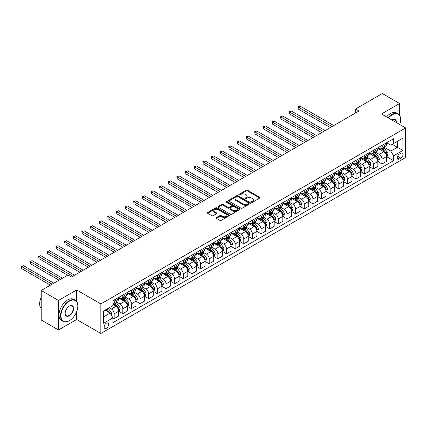 <?xml version="1.0" encoding="UTF-8"?>
<svg xmlns="http://www.w3.org/2000/svg" width="427" height="427" viewBox="0 0 427 427"><rect width="100%" height="100%" fill="white"/><g stroke="black" fill="none" stroke-linecap="round" stroke-linejoin="round"><path stroke-width="0.64" d="M251.604 202.227A0.673 0.39 0 0 0 252.554 202.227L259.76 198.064A0.961 0.555 0 0 0 260.043 197.674A0.961 0.555 0 0 0 259.76 197.285L247.548 190.234A0.961 0.555 0 0 0 246.192 190.234L238.987 194.392A0.673 0.39 0 0 0 238.789 194.669A0.673 0.39 0 0 0 238.987 194.942A0.673 0.39 0 0 0 239.937 194.942L240.865 194.402A3.069 1.772 0 0 1 245.21 194.402L246.23 194.99A3.069 1.772 0 0 1 247.126 196.244A3.069 1.772 0 0 1 246.23 197.498L245.295 198.037A0.673 0.39 0 0 0 245.098 198.309A0.673 0.39 0 0 0 245.295 198.587A0.673 0.39 0 0 0 246.246 198.587L247.18 198.048A3.069 1.772 0 0 1 251.519 198.048L252.538 198.635A3.069 1.772 0 0 1 253.435 199.889A3.069 1.772 0 0 1 252.538 201.144L251.604 201.677A0.673 0.39 0 0 0 251.407 201.955A0.673 0.39 0 0 0 251.604 202.227L251.604 201.677M106.366 328.278A3.128 1.804 120 0 0 108.41 325.523A3.128 1.804 120 0 0 107.93 323.015A3.128 1.804 120 0 0 106.366 323.17A3.128 1.804 120 0 0 104.321 325.924A3.128 1.804 120 0 0 104.802 328.432A3.128 1.804 120 0 0 106.366 328.278M216.409 217.573A0.961 0.555 0 0 0 216.126 217.962A0.961 0.555 0 0 0 216.409 218.357L219.836 220.332A0.961 0.555 0 0 0 221.191 220.332L229.198 215.71A0.961 0.555 0 0 0 229.48 215.32A0.961 0.555 0 0 0 229.198 214.93L216.985 207.88A0.961 0.555 0 0 0 215.63 207.88L207.623 212.502A0.961 0.555 0 0 0 207.341 212.892A0.961 0.555 0 0 0 207.623 213.281L211.76 215.672A0.961 0.555 0 0 0 213.121 215.672L216.548 213.697A0.961 0.555 0 0 0 216.825 213.303A0.961 0.555 0 0 0 216.548 212.913L214.493 211.728A2.567 1.484 0 0 1 213.74 210.676A2.567 1.484 0 0 1 215.325 209.31A2.567 1.484 0 0 1 218.122 209.63L226.161 214.274A2.567 1.484 0 0 1 226.913 215.32A2.567 1.484 0 0 1 225.328 216.692A2.567 1.484 0 0 1 222.531 216.366L221.191 215.592A0.961 0.555 0 0 0 219.836 215.592L216.409 217.573L216.409 218.357L219.836 216.393L219.836 215.592M76.646 289.97L58.499 300.443L41.222 290.467L41.222 319.999L58.499 329.975L76.646 319.497L100.836 333.466L100.836 303.933L76.646 289.97L76.646 301.467M399.603 115.37L399.603 103.51L381.46 113.988L405.65 127.951L100.836 303.933M399.603 103.51L382.32 93.534L355.542 108.997L355.542 112.99M41.222 290.467L68.005 275.004L71.458 277L358.995 110.993L355.542 108.997M240.935 208.152A0.961 0.555 0 0 0 242.29 208.152L250.297 203.53A0.961 0.555 0 0 0 250.58 203.14A0.961 0.555 0 0 0 250.297 202.745L238.085 195.694A0.961 0.555 0 0 0 236.729 195.694L228.723 200.316A0.961 0.555 0 0 0 228.44 200.711A0.961 0.555 0 0 0 228.723 201.101L240.935 208.152M226.652 202.371A0.673 0.39 0 0 1 227.335 202.467L227.335 201.672L239.75 208.84A0.961 0.555 0 0 1 240.027 209.23A0.961 0.555 0 0 1 239.75 209.62L231.744 214.242A0.961 0.555 0 0 1 230.388 214.242L218.176 207.191L218.176 206.412A0.961 0.555 0 0 0 217.893 206.801A0.961 0.555 0 0 0 218.176 207.191M218.176 206.412L221.597 204.432A0.961 0.555 0 0 1 222.958 204.432L227.911 207.292A0.961 0.555 0 0 0 229.267 207.292L231.541 205.979A0.961 0.555 0 0 0 231.818 205.584A0.961 0.555 0 0 0 231.541 205.195L226.385 202.217A0.673 0.39 0 0 1 226.187 201.944A0.673 0.39 0 0 1 226.598 201.587A0.673 0.39 0 0 1 227.335 201.672M400.878 153.213L399.362 154.094A3.032 1.751 120 0 0 397.382 156.762A3.032 1.751 120 0 0 397.847 159.191A3.032 1.751 120 0 0 399.362 159.041L400.878 158.161A3.032 1.751 120 0 0 402.858 155.492A3.032 1.751 120 0 0 402.394 153.063A3.032 1.751 120 0 0 400.878 153.213M100.836 333.466L405.65 157.483L405.65 127.951M386.606 142.735L390.79 145.153L393.555 143.557L393.555 138.727L112.931 300.741L112.931 305.572L103.601 310.957L103.601 323.25L112.931 317.864L112.931 322.689L393.555 160.675L393.555 155.844L390.79 151.057L383.916 147.091M393.555 143.557L402.885 138.167L402.885 150.459L393.555 155.844M58.499 300.443L58.499 329.975M392.242 144.315L397.356 147.267L397.356 141.364L402.885 138.167M390.79 151.057L397.356 147.267L402.885 150.459M103.601 316.866L110.166 313.076L105.053 310.119M112.931 317.901L114.174 318.622L114.174 313.792A3.912 2.258 -120 0 0 111.41 309.004L109.2 307.728M114.174 318.622L118.669 316.028L118.669 311.198A3.912 2.258 -120 0 0 115.904 306.41L112.931 304.691M118.775 311.299L122.816 313.631L122.816 308.806A3.912 2.258 -120 0 0 120.051 304.013L116.08 301.724M122.816 313.631L127.31 311.037L127.31 306.212A3.912 2.258 -120 0 0 124.545 301.419L118.669 298.03M127.411 306.308L131.457 308.646L131.457 303.816A3.912 2.258 -120 0 0 128.692 299.028L124.721 296.733M131.457 308.646L135.951 306.052L135.951 301.222A3.912 2.258 -120 0 0 133.187 296.434L127.31 293.039M136.053 301.323L140.093 303.656L140.093 298.825A3.912 2.258 -120 0 0 137.329 294.038L133.363 291.748M140.093 303.656L144.588 301.062L144.588 296.231A3.912 2.258 -120 0 0 141.823 291.444L135.951 288.054M144.694 296.333L148.735 298.67L148.735 293.84A3.912 2.258 -120 0 0 145.97 289.052L141.999 286.757M148.735 298.67L153.229 296.076L153.229 291.246A3.912 2.258 -120 0 0 150.464 286.458L144.588 283.064M153.33 291.347L157.376 293.68L157.376 288.849A3.912 2.258 -120 0 0 154.611 284.062L150.64 281.772M157.376 293.68L161.87 291.086L161.87 286.255A3.912 2.258 -120 0 0 159.106 281.468L153.229 278.078M161.972 286.357L166.018 288.689L166.018 283.864A3.912 2.258 -120 0 0 163.253 279.077L159.282 276.781M166.018 288.689L170.506 286.095L170.506 281.27A3.912 2.258 -120 0 0 167.742 276.482L161.87 273.088M170.613 281.372L174.654 283.704L174.654 278.874A3.912 2.258 -120 0 0 171.889 274.086L167.923 271.796M174.654 283.704L179.148 281.11L179.148 276.28A3.912 2.258 -120 0 0 176.383 271.492L170.506 268.103M179.249 276.381L183.295 278.714L183.295 273.888A3.912 2.258 -120 0 0 180.53 269.101L176.559 266.806M183.295 278.714L187.789 276.12L187.789 271.294A3.912 2.258 -120 0 0 185.024 266.507L179.148 263.112M187.891 271.391L191.936 273.728L191.936 268.898A3.912 2.258 -120 0 0 189.172 264.11L185.201 261.82M191.936 273.728L196.425 271.134L196.425 266.304A3.912 2.258 -120 0 0 193.661 261.516L187.789 258.121M196.532 266.405L200.573 268.738L200.573 263.913A3.912 2.258 -120 0 0 197.808 259.12L193.842 256.83M200.573 268.738L205.067 266.144L205.067 261.319A3.912 2.258 -120 0 0 202.302 256.526L196.425 253.136M205.173 261.415L209.214 263.753L209.214 258.922A3.912 2.258 -120 0 0 206.449 254.134L202.478 251.839M209.214 263.753L213.708 261.159L213.708 256.328A3.912 2.258 -120 0 0 210.943 251.54L205.067 248.146M213.81 256.43L217.855 258.762L217.855 253.932A3.912 2.258 -120 0 0 215.091 249.144L211.119 246.854M217.855 258.762L222.35 256.168L222.35 251.343A3.912 2.258 -120 0 0 219.585 246.55L213.708 243.16M222.451 251.439L226.497 253.777L226.497 248.946A3.912 2.258 -120 0 0 223.732 244.159L219.761 241.863M226.497 253.777L230.986 251.183L230.986 246.352A3.912 2.258 -120 0 0 228.221 241.565L222.35 238.17M231.092 246.454L235.133 248.786L235.133 243.956A3.912 2.258 -120 0 0 232.368 239.168L228.402 236.878M235.133 248.786L239.627 246.192L239.627 241.362A3.912 2.258 -120 0 0 236.862 236.574L230.986 233.185M239.728 241.463L243.774 243.796L243.774 238.971A3.912 2.258 -120 0 0 241.009 234.183L237.038 231.888M243.774 243.796L248.268 241.207L248.268 236.377A3.912 2.258 -120 0 0 245.504 231.589L239.627 228.194M248.37 236.478L252.416 238.81L252.416 233.98A3.912 2.258 -120 0 0 249.651 229.192L245.68 226.902M252.416 238.81L256.905 236.216L256.905 231.386A3.912 2.258 -120 0 0 254.14 226.598L248.268 223.209M257.011 231.487L261.052 233.82L261.052 228.995A3.912 2.258 -120 0 0 258.287 224.207L254.321 221.912M261.052 233.82L265.546 231.226L265.546 226.401A3.912 2.258 -120 0 0 262.781 221.613L256.905 218.218M265.647 226.497L269.693 228.835L269.693 224.004A3.912 2.258 -120 0 0 266.928 219.216L262.957 216.927M269.693 228.835L274.187 226.241L274.187 221.41A3.912 2.258 -120 0 0 271.423 216.622L265.546 213.233M274.289 221.512L278.335 223.844L278.335 219.019A3.912 2.258 -120 0 0 275.57 214.226L271.599 211.936M278.335 223.844L282.823 221.25L282.823 216.425A3.912 2.258 -120 0 0 280.064 211.632L274.187 208.243M282.93 216.521L286.971 218.859L286.971 214.028A3.912 2.258 -120 0 0 284.206 209.241L280.24 206.951M286.971 218.859L291.465 216.265L291.465 211.434A3.912 2.258 -120 0 0 288.7 206.647L282.823 203.252M291.572 211.536L295.612 213.868L295.612 209.043A3.912 2.258 -120 0 0 292.847 204.25L288.876 201.96M295.612 213.868L300.106 211.274L300.106 206.449A3.912 2.258 -120 0 0 297.341 201.656L291.465 198.267M300.208 206.545L304.254 208.883L304.254 204.053A3.912 2.258 -120 0 0 301.489 199.265L297.518 196.97M304.254 208.883L308.748 206.289L308.748 201.459A3.912 2.258 -120 0 0 305.983 196.671L300.106 193.276M308.849 201.56L312.895 203.892L312.895 199.062A3.912 2.258 -120 0 0 310.13 194.274L306.159 191.985M312.895 203.892L317.384 201.298L317.384 196.468A3.912 2.258 -120 0 0 314.619 191.68L308.748 188.291M317.491 196.569L321.531 198.907L321.531 194.077A3.912 2.258 -120 0 0 318.766 189.289L314.8 186.994M321.531 198.907L326.025 196.313L326.025 191.483A3.912 2.258 -120 0 0 323.26 186.695L317.384 183.3M326.127 191.584L330.172 193.917L330.172 189.086A3.912 2.258 -120 0 0 327.408 184.299L323.436 182.009M330.172 193.917L334.667 191.323L334.667 186.492A3.912 2.258 -120 0 0 331.902 181.705L326.025 178.315M334.768 186.594L338.814 188.926L338.814 184.101A3.912 2.258 -120 0 0 336.049 179.313L332.078 177.018M338.814 188.926L343.303 186.332L343.303 181.507A3.912 2.258 -120 0 0 340.538 176.719L334.667 173.325M343.409 181.608L347.45 183.941L347.45 179.11A3.912 2.258 -120 0 0 344.685 174.323L340.719 172.033M347.45 183.941L351.944 181.347L351.944 176.516A3.912 2.258 -120 0 0 349.179 171.729L343.303 168.339M352.051 176.618L356.091 178.95L356.091 174.125A3.912 2.258 -120 0 0 353.326 169.332L349.355 167.042M356.091 178.95L360.585 176.356L360.585 171.531A3.912 2.258 -120 0 0 357.821 166.743L351.944 163.349M360.687 171.627L364.733 173.965L364.733 169.135A3.912 2.258 -120 0 0 361.968 164.347L357.997 162.057M364.733 173.965L369.227 171.371L369.227 166.541A3.912 2.258 -120 0 0 366.462 161.753L360.585 158.358M369.328 166.642L373.374 168.975L373.374 164.149A3.912 2.258 -120 0 0 370.609 159.356L366.638 157.067M373.374 168.975L377.863 166.381L377.863 161.555A3.912 2.258 -120 0 0 375.098 156.762L369.227 153.373M377.97 161.652L382.01 163.989L382.01 159.159A3.912 2.258 -120 0 0 379.245 154.371L375.28 152.076M382.01 163.989L386.504 161.395L386.504 156.565A3.912 2.258 -120 0 0 383.74 151.777L377.863 148.382M377.97 147.726L379.245 148.463A3.912 2.258 -120 0 0 381.204 148.66A3.912 2.258 -120 0 0 382.01 146.867L382.01 145.393M369.328 152.717L370.609 153.453A3.912 2.258 -120 0 0 372.563 153.645A3.912 2.258 -120 0 0 373.374 151.857L373.374 150.379M360.687 157.702L361.968 158.438A3.912 2.258 -120 0 0 363.921 158.636A3.912 2.258 -120 0 0 364.733 156.842L364.733 155.369M352.051 162.692L353.326 163.429A3.912 2.258 -120 0 0 355.28 163.621A3.912 2.258 -120 0 0 356.091 161.833L356.091 160.355M343.409 167.678L344.685 168.419A3.912 2.258 -120 0 0 346.644 168.612A3.912 2.258 -120 0 0 347.45 166.818L347.45 165.345M334.768 172.668L336.049 173.405A3.912 2.258 -120 0 0 338.003 173.597A3.912 2.258 -120 0 0 338.814 171.809L338.814 170.33M326.127 177.653L327.408 178.395A3.912 2.258 -120 0 0 329.361 178.587A3.912 2.258 -120 0 0 330.172 176.799L330.172 175.321M317.491 182.644L318.766 183.38A3.912 2.258 -120 0 0 320.725 183.573A3.912 2.258 -120 0 0 321.531 181.785L321.531 180.306M308.849 187.629L310.13 188.371A3.912 2.258 -120 0 0 312.084 188.563A3.912 2.258 -120 0 0 312.895 186.775L312.895 185.297M300.208 192.62L301.489 193.356A3.912 2.258 -120 0 0 303.442 193.554A3.912 2.258 -120 0 0 304.254 191.76L304.254 190.287M291.572 197.61L292.847 198.347A3.912 2.258 -120 0 0 294.801 198.539A3.912 2.258 -120 0 0 295.612 196.751L295.612 195.272M282.93 202.595L284.206 203.332A3.912 2.258 -120 0 0 286.165 203.53A3.912 2.258 -120 0 0 286.971 201.736L286.971 200.263M274.289 207.586L275.57 208.323A3.912 2.258 -120 0 0 277.523 208.515A3.912 2.258 -120 0 0 278.335 206.727L278.335 205.248M265.647 212.571L266.928 213.308A3.912 2.258 -120 0 0 268.882 213.505A3.912 2.258 -120 0 0 269.693 211.712L269.693 210.239M257.011 217.562L258.287 218.298A3.912 2.258 -120 0 0 260.246 218.491A3.912 2.258 -120 0 0 261.052 216.702L261.052 215.224M248.37 222.547L249.651 223.289A3.912 2.258 -120 0 0 251.604 223.481A3.912 2.258 -120 0 0 252.416 221.693L252.416 220.215M239.728 227.538L241.009 228.274A3.912 2.258 -120 0 0 242.963 228.466A3.912 2.258 -120 0 0 243.774 226.678L243.774 225.2M231.092 232.523L232.368 233.265A3.912 2.258 -120 0 0 234.327 233.457A3.912 2.258 -120 0 0 235.133 231.669L235.133 230.19M222.451 237.513L223.732 238.25A3.912 2.258 -120 0 0 225.686 238.447A3.912 2.258 -120 0 0 226.497 236.654L226.497 235.181M213.81 242.499L215.091 243.241A3.912 2.258 -120 0 0 217.044 243.433A3.912 2.258 -120 0 0 217.855 241.645L217.855 240.166M205.173 247.489L206.449 248.226A3.912 2.258 -120 0 0 208.403 248.423A3.912 2.258 -120 0 0 209.214 246.63L209.214 245.157M196.532 252.48L197.808 253.216A3.912 2.258 -120 0 0 199.767 253.408A3.912 2.258 -120 0 0 200.573 251.62L200.573 250.142M187.891 257.465L189.172 258.202A3.912 2.258 -120 0 0 191.125 258.399A3.912 2.258 -120 0 0 191.936 256.606L191.936 255.132M179.249 262.456L180.53 263.192A3.912 2.258 -120 0 0 182.484 263.384A3.912 2.258 -120 0 0 183.295 261.596L183.295 260.118M170.613 267.441L171.889 268.183A3.912 2.258 -120 0 0 173.848 268.375A3.912 2.258 -120 0 0 174.654 266.581L174.654 265.108M161.972 272.431L163.253 273.168A3.912 2.258 -120 0 0 165.206 273.36A3.912 2.258 -120 0 0 166.018 271.572L166.018 270.094M153.33 277.417L154.611 278.158A3.912 2.258 -120 0 0 156.565 278.351A3.912 2.258 -120 0 0 157.376 276.563L157.376 275.084M144.694 282.407L145.97 283.144A3.912 2.258 -120 0 0 147.923 283.336A3.912 2.258 -120 0 0 148.735 281.548L148.735 280.069M136.053 287.392L137.329 288.134A3.912 2.258 -120 0 0 139.287 288.326A3.912 2.258 -120 0 0 140.093 286.538L140.093 285.06M127.411 292.383L128.692 293.119A3.912 2.258 -120 0 0 130.646 293.317A3.912 2.258 -120 0 0 131.457 291.524L131.457 290.05M118.77 297.373L120.051 298.11A3.912 2.258 -120 0 0 122.005 298.302A3.912 2.258 -120 0 0 122.816 296.514L122.816 295.036M386.606 156.666L393.555 160.675M381.204 148.66L385.693 146.066A3.912 2.258 -120 0 0 386.504 144.273L386.504 142.799M372.563 153.645L377.057 151.051A3.912 2.258 -120 0 0 377.863 149.263L377.863 147.785M363.921 158.636L368.416 156.042A3.912 2.258 -120 0 0 369.227 154.248L369.227 152.775M355.28 163.621L359.774 161.027A3.912 2.258 -120 0 0 360.585 159.239L360.585 157.76M346.644 168.612L351.133 166.018A3.912 2.258 -120 0 0 351.944 164.224L351.944 162.751M338.003 173.597L342.497 171.003A3.912 2.258 -120 0 0 343.303 169.215L343.303 167.736M329.361 178.587L333.855 175.993A3.912 2.258 -120 0 0 334.667 174.205L334.667 172.727M320.725 183.573L325.214 180.979A3.912 2.258 -120 0 0 326.025 179.191L326.025 177.717M312.084 188.563L316.578 185.969A3.912 2.258 -120 0 0 317.384 184.181L317.384 182.703M303.442 193.554L307.936 190.96A3.912 2.258 -120 0 0 308.748 189.166L308.748 187.693M294.801 198.539L299.295 195.945A3.912 2.258 -120 0 0 300.106 194.157L300.106 192.678M286.165 203.53L290.654 200.936A3.912 2.258 -120 0 0 291.465 199.142L291.465 197.669M277.523 208.515L282.017 205.921A3.912 2.258 -120 0 0 282.823 204.133L282.823 202.654M268.882 213.505L273.376 210.911A3.912 2.258 -120 0 0 274.187 209.118L274.187 207.645M260.246 218.491L264.735 215.897A3.912 2.258 -120 0 0 265.546 214.108L265.546 212.63M251.604 223.481L256.099 220.887A3.912 2.258 -120 0 0 256.905 219.099L256.905 217.621M242.963 228.466L247.457 225.872A3.912 2.258 -120 0 0 248.268 224.084L248.268 222.606M234.327 233.457L238.816 230.863A3.912 2.258 -120 0 0 239.627 229.075L239.627 227.596M225.686 238.447L230.18 235.853A3.912 2.258 -120 0 0 230.986 234.06L230.986 232.587M217.044 243.433L221.538 240.839A3.912 2.258 -120 0 0 222.35 239.051L222.35 237.572M208.403 248.423L212.897 245.829A3.912 2.258 -120 0 0 213.708 244.036L213.708 242.563M199.767 253.408L204.255 250.814A3.912 2.258 -120 0 0 205.067 249.026L205.067 247.548M191.125 258.399L195.619 255.805A3.912 2.258 -120 0 0 196.425 254.012L196.425 252.538M182.484 263.384L186.978 260.79A3.912 2.258 -120 0 0 187.789 259.002L187.789 257.524M173.848 268.375L178.337 265.781A3.912 2.258 -120 0 0 179.148 263.993L179.148 262.514M165.206 273.36L169.7 270.766A3.912 2.258 -120 0 0 170.506 268.978L170.506 267.499M156.565 278.351L161.059 275.757A3.912 2.258 -120 0 0 161.87 273.969L161.87 272.49M147.923 283.336L152.418 280.747A3.912 2.258 -120 0 0 153.229 278.954L153.229 277.481M139.287 288.326L143.776 285.732A3.912 2.258 -120 0 0 144.588 283.944L144.588 282.466M130.646 293.317L135.14 290.723A3.912 2.258 -120 0 0 135.951 288.93L135.951 287.456M122.005 298.302L126.499 295.708A3.912 2.258 -120 0 0 127.31 293.92L127.31 292.442M112.931 303.448A3.912 2.258 -120 0 0 113.368 303.293L117.857 300.699A3.912 2.258 -120 0 0 118.669 298.905L118.669 297.432M113.368 303.293A3.912 2.258 -120 0 0 114.174 301.499L114.174 300.026M110.166 313.076L112.931 317.864M76.646 319.497L76.646 311.689M251.871 202.323L252.538 201.939A3.069 1.772 0 0 0 253.435 200.685L253.435 199.889M247.126 196.244L247.126 197.044A3.069 1.772 0 0 1 246.23 198.299L245.562 198.678M259.76 197.285L259.76 198.064L247.548 191.029A0.961 0.555 0 0 0 246.192 191.029L239.253 195.038M250.286 203.54L238.085 196.495A0.961 0.555 0 0 0 236.729 196.495L228.739 201.112M248.599 203.412A0.673 0.39 0 0 0 248.797 203.14A0.673 0.39 0 0 0 248.599 202.862L237.882 196.676A0.673 0.39 0 0 0 236.932 196.676L235.95 197.242A3.069 1.772 0 0 0 235.047 198.496A3.069 1.772 0 0 0 235.95 199.751L243.278 203.983A3.069 1.772 0 0 0 247.617 203.983L248.599 203.412L248.599 204.213A0.673 0.39 0 0 0 248.797 203.935L248.797 203.14M235.047 198.496L235.047 199.297A3.069 1.772 0 0 0 235.95 200.551L235.95 199.751M248.599 204.213L247.617 204.779A3.069 1.772 0 0 1 243.278 204.779L235.95 200.551M218.186 207.202L221.597 205.232L221.597 204.432M231.818 205.584L231.818 206.385A0.961 0.555 0 0 1 231.541 206.775L229.267 208.088A0.961 0.555 0 0 1 227.911 208.088L222.958 205.232A0.961 0.555 0 0 0 221.597 205.232M227.335 202.467L239.734 209.63M233.046 210.26A2.567 1.484 0 0 0 235.843 210.58A2.567 1.484 0 0 0 237.428 209.209A2.567 1.484 0 0 0 236.675 208.162L233.847 206.529A0.961 0.555 0 0 0 232.491 206.529L230.217 207.837A0.961 0.555 0 0 0 229.934 208.232A0.961 0.555 0 0 0 230.217 208.622L233.046 210.26L233.046 211.055A2.567 1.484 0 0 0 235.843 211.376A2.567 1.484 0 0 0 237.428 210.009L237.428 209.209M229.934 208.232L229.934 209.027A0.961 0.555 0 0 0 230.217 209.422L230.217 208.622M233.046 211.055L230.217 209.422M226.913 215.32L226.913 216.121A2.567 1.484 0 0 1 225.328 217.487A2.567 1.484 0 0 1 222.531 217.167L221.191 216.393A0.961 0.555 0 0 0 219.836 216.393M213.74 210.676L213.74 211.477A2.567 1.484 0 0 0 214.493 212.523L214.493 211.728M216.532 213.703L214.493 212.523M229.198 214.93L229.198 215.71L216.985 208.675A0.961 0.555 0 0 0 215.63 208.675L207.634 213.292L207.623 212.502M386.504 156.725L387.332 156.245L388.026 154.248A2.589 1.494 -120 0 0 387.198 152.044L384.375 148.276A7.478 4.318 -120 0 0 383.558 147.299M380.751 150.048A7.478 4.318 -120 0 0 379.219 148.447M386.27 155.14L386.627 154.36A2.589 1.494 -120 0 0 385.885 152.802L383.062 149.034A7.478 4.318 -120 0 0 382.245 148.057M381.551 148.457A6.208 3.581 60 0 1 382.565 149.615L384.957 152.807M333.765 125.559L299.935 106.024L298.206 107.022L298.206 109.018L330.311 127.556M381.412 148.537A7.478 4.318 60 0 1 382.229 149.514L384.108 152.017M298.206 109.018L297.827 106.803L332.041 126.557M297.827 106.803L299.935 106.024M377.863 161.716L378.696 161.235L379.384 159.239A2.589 1.494 -120 0 0 378.557 157.035L375.733 153.261A7.478 4.318 -120 0 0 374.917 152.284M372.109 155.038A7.478 4.318 -120 0 0 370.577 153.437M377.628 160.125L377.986 159.351A2.589 1.494 -120 0 0 377.244 157.793L374.42 154.019A7.478 4.318 -120 0 0 373.604 153.042M372.91 153.448A6.208 3.581 60 0 1 373.929 154.606L376.315 157.793M325.128 130.545L291.294 111.015L289.565 112.013L289.565 114.004L321.67 132.541M372.776 153.523A7.478 4.318 60 0 1 373.593 154.499L375.466 157.008M289.565 114.004L289.186 111.794L323.399 131.543M289.186 111.794L291.294 111.015M369.227 166.701L370.054 166.22L370.743 164.224A2.589 1.494 -120 0 0 369.921 162.02L367.092 158.252A7.478 4.318 -120 0 0 366.281 157.275M363.468 160.029A7.478 4.318 -120 0 0 361.936 158.422M368.987 165.116L369.344 164.336A2.589 1.494 -120 0 0 368.602 162.778L365.779 159.009A7.478 4.318 -120 0 0 364.962 158.033M364.268 158.433A6.208 3.581 60 0 1 365.288 159.591L367.679 162.783M316.487 135.535L282.653 116L280.923 116.998L280.923 118.994L313.028 137.531M364.135 158.513A7.478 4.318 60 0 1 364.952 159.49L366.83 161.993M280.923 118.994L280.544 116.779L314.758 136.533M280.544 116.779L282.653 116M360.585 171.691L361.413 171.211L362.107 169.215A2.589 1.494 -120 0 0 361.279 167.01L358.456 163.237A7.478 4.318 -120 0 0 357.639 162.26M354.832 165.014A7.478 4.318 -120 0 0 353.3 163.413M360.351 170.101L360.708 169.327A2.589 1.494 -120 0 0 359.966 167.768L357.143 164A7.478 4.318 -120 0 0 356.326 163.018M355.627 163.424A6.208 3.581 60 0 1 356.646 164.582L359.038 167.768M307.846 140.526L274.011 120.99L272.287 121.989L272.287 123.985L304.392 142.517M355.494 163.498A7.478 4.318 60 0 1 356.31 164.475L358.189 166.984M272.287 123.985L271.903 121.77L306.116 141.518M271.903 121.77L274.011 120.99M351.944 176.677L352.777 176.196L353.465 174.205A2.589 1.494 -120 0 0 352.638 171.996L349.814 168.227A7.478 4.318 -120 0 0 348.998 167.251M346.19 170.005A7.478 4.318 -120 0 0 344.658 168.398M351.709 175.091L352.067 174.312A2.589 1.494 -120 0 0 351.325 172.754L348.501 168.985A7.478 4.318 -120 0 0 347.685 168.008M346.991 168.409A6.208 3.581 60 0 1 348.01 169.567L350.396 172.759M299.204 145.511L265.375 125.976L263.646 126.974L263.646 128.97L295.751 147.507M346.857 168.489A7.478 4.318 60 0 1 347.674 169.466L349.548 171.969M263.646 128.97L263.267 126.755L297.48 146.509M263.267 126.755L265.375 125.976M399.725 124.529A11.924 6.885 120 0 0 400.606 119.693A11.924 6.885 120 0 0 392.173 114.826A11.924 6.885 120 0 0 388.421 118.007M388.058 117.799A12.218 7.056 -60 0 1 391.965 114.463A12.218 7.056 -60 0 1 398.076 113.86A12.218 7.056 -60 0 1 400.606 119.453A12.218 7.056 -60 0 1 400.606 119.576M391.778 119.944A5.962 3.443 -60 0 1 392.173 119.693L392.173 119.693A5.962 3.443 -60 0 1 396.368 122.597M386.536 116.918A12.218 7.056 -60 0 1 390.443 113.587A12.218 7.056 -60 0 1 396.555 112.984L398.076 113.86M395.968 122.362A5.668 3.272 120 0 0 394.799 119.533A5.668 3.272 120 0 0 392.066 119.752M69.179 320.773L69.387 320.656A11.924 6.885 120 0 0 77.821 306.052A11.924 6.885 120 0 0 69.387 301.184A11.924 6.885 120 0 0 60.954 315.788A11.924 6.885 120 0 0 69.387 320.656L69.179 320.773A12.218 7.056 -60 0 1 63.073 321.382A12.218 7.056 -60 0 1 61.2 311.587A12.218 7.056 -60 0 1 69.179 300.821A12.218 7.056 -60 0 1 75.291 300.218A12.218 7.056 -60 0 1 77.821 305.812A12.218 7.056 -60 0 1 77.821 305.929M69.387 315.788A5.962 3.443 -60 0 1 65.171 313.354A5.962 3.443 -60 0 1 69.387 306.052L69.387 306.052A5.962 3.443 -60 0 1 73.604 308.486A5.962 3.443 -60 0 1 69.387 315.788M65.171 313.231A5.668 3.272 120 0 0 66.345 315.708A5.668 3.272 120 0 0 69.179 315.43A5.668 3.272 120 0 0 72.884 310.434A5.668 3.272 120 0 0 72.014 305.887A5.668 3.272 120 0 0 69.281 306.111M63.073 321.382L61.552 320.501A12.218 7.056 -60 0 1 59.679 310.712A12.218 7.056 -60 0 1 67.658 299.946A12.218 7.056 -60 0 1 73.77 299.338L75.291 300.218M41.222 308.55A12.218 7.056 -60 0 1 41.222 297.128M343.303 181.667L344.135 181.187L344.824 179.191A2.589 1.494 -120 0 0 343.997 176.986L341.173 173.218A7.478 4.318 -120 0 0 340.356 172.241M337.549 174.99A7.478 4.318 -120 0 0 336.017 173.389M343.068 180.077L343.425 179.303A2.589 1.494 -120 0 0 342.684 177.744L339.86 173.976A7.478 4.318 -120 0 0 339.043 172.999M338.349 173.399A6.208 3.581 60 0 1 339.369 174.558L341.76 177.749M290.568 150.501L256.734 130.966L255.004 131.964L255.004 133.961L287.109 152.492M338.216 173.474A7.478 4.318 60 0 1 339.033 174.451L340.911 176.959M255.004 133.961L254.625 131.746L288.839 151.5M254.625 131.746L256.734 130.966M334.667 186.652L335.494 186.177L336.188 184.181A2.589 1.494 -120 0 0 335.36 181.971L332.537 178.203A7.478 4.318 -120 0 0 331.72 177.226M328.907 179.98A7.478 4.318 -120 0 0 327.381 178.379M334.432 185.067L334.789 184.288A2.589 1.494 -120 0 0 334.047 182.729L331.224 178.961A7.478 4.318 -120 0 0 330.407 177.984M329.708 178.385A6.208 3.581 60 0 1 330.728 179.543L333.119 182.735M281.927 155.487L248.092 135.951L246.368 136.95L246.368 138.946L278.473 157.483M329.575 178.465A7.478 4.318 60 0 1 330.391 179.441L332.27 181.945M246.368 138.946L245.984 136.731L280.197 156.485M245.984 136.731L248.092 135.951M326.025 191.643L326.852 191.163L327.546 189.166A2.589 1.494 -120 0 0 326.719 186.962L323.896 183.194A7.478 4.318 -120 0 0 323.079 182.217M320.271 184.966A7.478 4.318 -120 0 0 318.739 183.364M325.79 190.058L326.148 189.278A2.589 1.494 -120 0 0 325.406 187.72L322.582 183.952A7.478 4.318 -120 0 0 321.766 182.975M321.072 183.375A6.208 3.581 60 0 1 322.086 184.533L324.477 187.725M273.285 160.477L239.456 140.942L237.727 141.94L237.727 143.936L269.832 162.473M320.939 183.45A7.478 4.318 60 0 1 321.75 184.427L323.629 186.935M237.727 143.936L237.348 141.721L271.561 161.475M237.348 141.721L239.456 140.942M317.384 196.628L318.216 196.153L318.905 194.157A2.589 1.494 -120 0 0 318.078 191.953L315.254 188.179A7.478 4.318 -120 0 0 314.437 187.202M311.63 189.956A7.478 4.318 -120 0 0 310.098 188.355M317.149 195.043L317.507 194.264A2.589 1.494 -120 0 0 316.765 192.71L313.941 188.937A7.478 4.318 -120 0 0 313.124 187.96M312.431 188.36A6.208 3.581 60 0 1 313.45 189.519L315.841 192.71M264.649 165.462L230.815 145.933L229.085 146.931L229.085 148.922L261.191 167.459M312.297 188.44A7.478 4.318 60 0 1 313.114 189.417L314.987 191.926M229.085 148.922L228.707 146.707L262.92 166.461M228.707 146.707L230.815 145.933M308.748 201.619L309.575 201.138L310.264 199.142A2.589 1.494 -120 0 0 309.442 196.938L306.613 193.169A7.478 4.318 -120 0 0 305.801 192.193M302.989 194.942A7.478 4.318 -120 0 0 301.462 193.34M308.507 200.033L308.865 199.254A2.589 1.494 -120 0 0 308.129 197.696L305.3 193.927A7.478 4.318 -120 0 0 304.488 192.951M303.789 193.351A6.208 3.581 60 0 1 304.809 194.509L307.2 197.701M256.008 170.453L222.173 150.918L220.444 151.916L220.444 153.912L252.549 172.449M303.656 193.426A7.478 4.318 60 0 1 304.472 194.408L306.351 196.911M220.444 153.912L220.065 151.697L254.278 171.451M220.065 151.697L222.173 150.918M300.106 206.604L300.934 206.129L301.627 204.133A2.589 1.494 -120 0 0 300.8 201.928L297.977 198.155A7.478 4.318 -120 0 0 297.16 197.178M294.352 199.932A7.478 4.318 -120 0 0 292.821 198.331M299.871 205.019L300.229 204.245A2.589 1.494 -120 0 0 299.487 202.686L296.664 198.913A7.478 4.318 -120 0 0 295.847 197.936M295.148 198.341A6.208 3.581 60 0 1 296.167 199.5L298.558 202.686M247.366 175.438L213.532 155.908L211.808 156.906L211.808 158.897L243.913 177.435M295.014 198.416A7.478 4.318 60 0 1 295.831 199.393L297.71 201.902M211.808 158.897L211.429 156.682L245.642 176.436M211.429 156.682L213.532 155.908M291.465 211.595L292.298 211.114L292.986 209.118A2.589 1.494 -120 0 0 292.159 206.914L289.335 203.145A7.478 4.318 -120 0 0 288.519 202.168M285.711 204.917A7.478 4.318 -120 0 0 284.179 203.316M291.23 210.009L291.588 209.23A2.589 1.494 -120 0 0 290.846 207.671L288.022 203.903A7.478 4.318 -120 0 0 287.206 202.926M286.512 203.327A6.208 3.581 60 0 1 287.531 204.485L289.917 207.677M238.73 180.429L204.896 160.894L203.167 161.892L203.167 163.888L235.272 182.425M286.378 203.407A7.478 4.318 60 0 1 287.195 204.384L289.068 206.887M203.167 163.888L202.788 161.673L237.001 181.427M202.788 161.673L204.896 160.894M282.823 216.585L283.656 216.105L284.345 214.108A2.589 1.494 -120 0 0 283.517 211.904L280.694 208.13A7.478 4.318 -120 0 0 279.877 207.154M277.07 209.908A7.478 4.318 -120 0 0 275.538 208.307M282.589 214.994L282.946 214.221A2.589 1.494 -120 0 0 282.204 212.662L279.381 208.888A7.478 4.318 -120 0 0 278.564 207.912M277.87 208.317A6.208 3.581 60 0 1 278.89 209.476L281.281 212.662M230.089 185.414L196.255 165.884L194.525 166.882L194.525 168.878L226.63 187.41M277.737 208.392A7.478 4.318 60 0 1 278.553 209.369L280.432 211.877M194.525 168.878L194.146 166.663L228.36 186.412M194.146 166.663L196.255 165.884M274.187 221.57L275.015 221.09L275.709 219.099A2.589 1.494 -120 0 0 274.881 216.889L272.058 213.121A7.478 4.318 -120 0 0 271.241 212.144M268.434 214.898A7.478 4.318 -120 0 0 266.902 213.292M273.953 219.985L274.31 219.206A2.589 1.494 -120 0 0 273.568 217.647L270.745 213.879A7.478 4.318 -120 0 0 269.928 212.902M269.229 213.303A6.208 3.581 60 0 1 270.248 214.461L272.639 217.653M221.448 190.405L187.613 170.869L185.889 171.867L185.889 173.864L217.994 192.401M269.095 213.383A7.478 4.318 60 0 1 269.912 214.359L271.791 216.863M185.889 173.864L185.505 171.649L219.718 191.403M185.505 171.649L187.613 170.869M265.546 226.561L266.373 226.08L267.067 224.084A2.589 1.494 -120 0 0 266.24 221.88L263.416 218.112A7.478 4.318 -120 0 0 262.6 217.129M259.792 219.884A7.478 4.318 -120 0 0 258.26 218.282M265.311 224.97L265.669 224.196A2.589 1.494 -120 0 0 264.927 222.638L262.103 218.87A7.478 4.318 -120 0 0 261.287 217.893M260.593 218.293A6.208 3.581 60 0 1 261.612 219.451L263.998 222.643M212.806 195.395L178.977 175.86L177.248 176.858L177.248 178.854L209.353 197.386M260.459 218.368A7.478 4.318 60 0 1 261.271 219.345L263.149 221.853M177.248 178.854L176.869 176.639L211.082 196.388M176.869 176.639L178.977 175.86M256.905 231.546L257.737 231.071L258.426 229.075A2.589 1.494 -120 0 0 257.598 226.865L254.775 223.097A7.478 4.318 -120 0 0 253.958 222.12M251.151 224.874A7.478 4.318 -120 0 0 249.619 223.268M256.67 229.961L257.027 229.182A2.589 1.494 -120 0 0 256.285 227.623L253.462 223.855A7.478 4.318 -120 0 0 252.645 222.878M251.951 223.278A6.208 3.581 60 0 1 252.971 224.437L255.362 227.628M204.17 200.38L170.336 180.845L168.606 181.843L168.606 183.84L200.711 202.377M251.818 223.358A7.478 4.318 60 0 1 252.635 224.335L254.513 226.838M168.606 183.84L168.227 181.624L202.441 201.379M168.227 181.624L170.336 180.845M248.268 236.537L249.096 236.056L249.79 234.06A2.589 1.494 -120 0 0 248.962 231.856L246.139 228.087A7.478 4.318 -120 0 0 245.322 227.111M242.509 229.859A7.478 4.318 -120 0 0 240.983 228.258M248.028 234.951L248.391 234.172A2.589 1.494 -120 0 0 247.649 232.614L244.82 228.845A7.478 4.318 -120 0 0 244.009 227.869M243.31 228.269A6.208 3.581 60 0 1 244.329 229.427L246.721 232.619M195.529 205.371L161.694 185.836L159.97 186.834L159.97 188.83L192.075 207.362M243.176 228.344A7.478 4.318 60 0 1 243.993 229.32L245.872 231.829M159.97 188.83L159.586 186.615L193.799 206.369M159.586 186.615L161.694 185.836M239.627 241.522L240.454 241.047L241.148 239.051A2.589 1.494 -120 0 0 240.321 236.846L237.497 233.073A7.478 4.318 -120 0 0 236.681 232.096M233.873 234.85A7.478 4.318 -120 0 0 232.341 233.249M239.392 239.937L239.75 239.157A2.589 1.494 -120 0 0 239.008 237.604L236.184 233.831A7.478 4.318 -120 0 0 235.368 232.854M234.674 233.254A6.208 3.581 60 0 1 235.688 234.412L238.079 237.604M186.887 210.356L153.058 190.826L151.329 191.819L151.329 193.815L183.434 212.352M234.54 233.334A7.478 4.318 60 0 1 235.352 234.311L237.231 236.82M151.329 193.815L150.95 191.6L185.163 211.354M150.95 191.6L153.058 190.826M230.986 246.512L231.818 246.032L232.507 244.036A2.589 1.494 -120 0 0 231.68 241.831L228.856 238.063A7.478 4.318 -120 0 0 228.039 237.086M225.232 239.835A7.478 4.318 -120 0 0 223.7 238.234M230.751 244.927L231.108 244.148A2.589 1.494 -120 0 0 230.367 242.589L227.543 238.821A7.478 4.318 -120 0 0 226.726 237.844M226.032 238.245A6.208 3.581 60 0 1 227.052 239.403L229.438 242.595M178.251 215.347L144.417 195.812L142.687 196.81L142.687 198.806L174.792 217.343M225.899 238.319A7.478 4.318 60 0 1 226.716 239.301L228.589 241.805M142.687 198.806L142.308 196.591L176.522 216.345M142.308 196.591L144.417 195.812M222.35 251.498L223.177 251.023L223.865 249.026A2.589 1.494 -120 0 0 223.043 246.822L220.215 243.048A7.478 4.318 -120 0 0 219.403 242.072M216.59 244.826A7.478 4.318 -120 0 0 215.059 243.225M222.109 249.912L222.467 249.138A2.589 1.494 -120 0 0 221.725 247.58L218.902 243.806A7.478 4.318 -120 0 0 218.085 242.83M217.391 243.235A6.208 3.581 60 0 1 218.41 244.393L220.802 247.58M169.61 220.332L135.775 200.802L134.046 201.8L134.046 203.791L166.151 222.328M217.258 243.31A7.478 4.318 60 0 1 218.074 244.287L219.953 246.795M134.046 203.791L133.667 201.576L167.88 221.33M133.667 201.576L135.775 200.802M213.708 256.488L214.535 256.008L215.229 254.012A2.589 1.494 -120 0 0 214.402 251.807L211.578 248.039A7.478 4.318 -120 0 0 210.762 247.062M207.954 249.811A7.478 4.318 -120 0 0 206.422 248.21M213.473 254.903L213.831 254.124A2.589 1.494 -120 0 0 213.089 252.565L210.265 248.797A7.478 4.318 -120 0 0 209.449 247.82M208.75 248.22A6.208 3.581 60 0 1 209.769 249.379L212.16 252.57M160.968 225.323L127.134 205.787L125.41 206.785L125.41 208.782L157.515 227.319M208.616 248.3A7.478 4.318 60 0 1 209.433 249.277L211.312 251.781M125.41 208.782L125.026 206.567L159.239 226.321M125.026 206.567L127.134 205.787M205.067 261.479L205.899 260.998L206.588 259.002A2.589 1.494 -120 0 0 205.761 256.798L202.937 253.024A7.478 4.318 -120 0 0 202.12 252.047M199.313 254.802A7.478 4.318 -120 0 0 197.781 253.2M204.832 259.888L205.19 259.114A2.589 1.494 -120 0 0 204.448 257.556L201.624 253.782A7.478 4.318 -120 0 0 200.807 252.805M200.114 253.211A6.208 3.581 60 0 1 201.133 254.369L203.519 257.556M152.332 230.308L118.498 210.778L116.768 211.776L116.768 213.767L148.874 232.304M199.98 253.286A7.478 4.318 60 0 1 200.797 254.262L202.67 256.771M116.768 213.767L116.39 211.557L150.603 231.306M116.39 211.557L118.498 210.778M196.425 266.464L197.258 265.984L197.947 263.993A2.589 1.494 -120 0 0 197.119 261.783L194.296 258.015A7.478 4.318 -120 0 0 193.479 257.038M190.672 259.792A7.478 4.318 -120 0 0 189.14 258.186M196.19 264.879L196.548 264.099A2.589 1.494 -120 0 0 195.806 262.541L192.983 258.773A7.478 4.318 -120 0 0 192.166 257.796M191.472 258.196A6.208 3.581 60 0 1 192.492 259.354L194.883 262.546M143.691 235.298L109.856 215.763L108.127 216.761L108.127 218.757L140.232 237.295M191.339 258.276A7.478 4.318 60 0 1 192.155 259.253L194.034 261.756M108.127 218.757L107.748 216.542L141.961 236.296M107.748 216.542L109.856 215.763M187.789 271.455L188.617 270.974L189.31 268.978A2.589 1.494 -120 0 0 188.483 266.774L185.66 263A7.478 4.318 -120 0 0 184.843 262.023M182.03 264.777A7.478 4.318 -120 0 0 180.504 263.176M187.554 269.864L187.912 269.09A2.589 1.494 -120 0 0 187.17 267.532L184.347 263.763A7.478 4.318 -120 0 0 183.53 262.781M182.831 263.187A6.208 3.581 60 0 1 183.85 264.345L186.241 267.532M135.049 240.289L101.215 220.754L99.491 221.752L99.491 223.748L131.596 242.28M182.697 263.262A7.478 4.318 60 0 1 183.514 264.238L185.393 266.747M99.491 223.748L99.107 221.533L133.32 241.282M99.107 221.533L101.215 220.754M179.148 276.44L179.975 275.959L180.669 273.969A2.589 1.494 -120 0 0 179.842 271.759L177.018 267.991A7.478 4.318 -120 0 0 176.202 267.014M173.394 269.768A7.478 4.318 -120 0 0 171.862 268.161M178.913 274.855L179.271 274.075A2.589 1.494 -120 0 0 178.529 272.517L175.705 268.748A7.478 4.318 -120 0 0 174.889 267.772M174.195 268.172A6.208 3.581 60 0 1 175.209 269.33L177.6 272.522M126.408 245.274L92.579 225.739L90.85 226.737L90.85 228.733L122.955 247.27M174.061 268.252A7.478 4.318 60 0 1 174.873 269.229L176.751 271.732M90.85 228.733L90.471 226.518L124.684 246.272M90.471 226.518L92.579 225.739M170.506 281.43L171.339 280.95L172.028 278.954A2.589 1.494 -120 0 0 171.2 276.749L168.377 272.981A7.478 4.318 -120 0 0 167.56 272.004M164.753 274.753A7.478 4.318 -120 0 0 163.221 273.152M170.272 279.84L170.629 279.066A2.589 1.494 -120 0 0 169.887 277.507L167.064 273.739A7.478 4.318 -120 0 0 166.247 272.762M165.553 273.163A6.208 3.581 60 0 1 166.573 274.321L168.964 277.513M117.772 250.265L83.938 230.729L82.208 231.728L82.208 233.724L114.313 252.256M165.42 273.237A7.478 4.318 60 0 1 166.236 274.214L168.115 276.723M82.208 233.724L81.829 231.509L116.043 251.263M81.829 231.509L83.938 230.729M161.87 286.416L162.698 285.941L163.386 283.944A2.589 1.494 -120 0 0 162.564 281.735L159.735 277.966A7.478 4.318 -120 0 0 158.924 276.99M156.111 279.744A7.478 4.318 -120 0 0 154.585 278.142M161.63 284.83L161.988 284.051A2.589 1.494 -120 0 0 161.251 282.498L158.422 278.724A7.478 4.318 -120 0 0 157.611 277.747M156.912 278.148A6.208 3.581 60 0 1 157.931 279.306L160.322 282.498M109.131 255.25L75.296 235.72L73.567 236.713L73.567 238.709L105.677 257.246M156.778 278.228A7.478 4.318 60 0 1 157.595 279.205L159.474 281.708M73.567 238.709L73.188 236.494L107.401 256.248M73.188 236.494L75.296 235.72M153.229 291.406L154.056 290.926L154.75 288.93A2.589 1.494 -120 0 0 153.923 286.725L151.099 282.957A7.478 4.318 -120 0 0 150.283 281.98M147.475 284.729A7.478 4.318 -120 0 0 145.943 283.128M152.994 289.821L153.352 289.042A2.589 1.494 -120 0 0 152.61 287.483L149.786 283.715A7.478 4.318 -120 0 0 148.97 282.738M148.27 283.138A6.208 3.581 60 0 1 149.29 284.297L151.681 287.488M100.489 260.24L66.655 240.705L64.931 241.703L64.931 243.7L97.036 262.237M148.137 283.213A7.478 4.318 60 0 1 148.954 284.19L150.832 286.698M64.931 243.7L64.552 241.485L98.765 261.239M64.552 241.485L66.655 240.705M144.588 296.391L145.42 295.916L146.109 293.92A2.589 1.494 -120 0 0 145.281 291.716L142.458 287.942A7.478 4.318 -120 0 0 141.641 286.965M138.834 289.719A7.478 4.318 -120 0 0 137.302 288.118M144.353 294.806L144.71 294.032A2.589 1.494 -120 0 0 143.968 292.474L141.145 288.7A7.478 4.318 -120 0 0 140.328 287.723M139.634 288.124A6.208 3.581 60 0 1 140.654 289.287L143.04 292.474M91.853 265.226L58.019 245.696L56.289 246.694L56.289 248.685L88.394 267.222M139.501 288.204A7.478 4.318 60 0 1 140.318 289.18L142.191 291.689M56.289 248.685L55.91 246.47L90.124 266.224M55.91 246.47L58.019 245.696M135.951 301.382L136.779 300.902L137.467 298.905A2.589 1.494 -120 0 0 136.64 296.701L133.816 292.933A7.478 4.318 -120 0 0 133 291.956M130.192 294.705A7.478 4.318 -120 0 0 128.66 293.103M135.711 299.797L136.069 299.017A2.589 1.494 -120 0 0 135.327 297.459L132.503 293.691A7.478 4.318 -120 0 0 131.687 292.714M130.993 293.114A6.208 3.581 60 0 1 132.012 294.272L134.404 297.464M83.212 270.216L49.377 250.681L47.648 251.679L47.648 253.675L79.753 272.212M130.859 293.189A7.478 4.318 60 0 1 131.676 294.171L133.555 296.674M47.648 253.675L47.269 251.46L81.482 271.214M47.269 251.46L49.377 250.681M127.31 306.367L128.137 305.892L128.831 303.896A2.589 1.494 -120 0 0 128.004 301.692L125.18 297.918A7.478 4.318 -120 0 0 124.364 296.941M121.556 299.695A7.478 4.318 -120 0 0 120.024 298.094M127.075 304.782L127.433 304.008A2.589 1.494 -120 0 0 126.691 302.449L123.867 298.676A7.478 4.318 -120 0 0 123.051 297.699M122.352 298.105A6.208 3.581 60 0 1 123.371 299.263L125.762 302.449M74.57 275.202L40.736 255.672L39.012 256.67L39.012 258.661L67.658 275.202M122.218 298.179A7.478 4.318 60 0 1 123.035 299.156L124.914 301.665M39.012 258.661L38.627 256.451L72.841 276.2M38.627 256.451L40.736 255.672M118.669 311.358L119.496 310.877L120.19 308.881A2.589 1.494 -120 0 0 119.363 306.677L116.539 302.908A7.478 4.318 -120 0 0 115.722 301.932M118.434 309.772L118.791 308.993A2.589 1.494 -120 0 0 118.049 307.435L115.226 303.666A7.478 4.318 -120 0 0 114.409 302.69M113.715 303.09A6.208 3.581 60 0 1 114.735 304.248L117.121 307.44M62.475 278.196L32.1 260.657L30.37 261.655L30.37 263.651L59.017 280.192M113.582 303.17A7.478 4.318 60 0 1 114.399 304.147L116.272 306.65M30.37 263.651L29.991 261.436L60.746 279.194M29.991 261.436L32.1 260.657M111.207 314.87L111.548 313.872A2.589 1.494 -120 0 0 110.721 311.667L108.202 308.299M53.834 283.186L23.458 265.647L21.729 266.645L21.729 268.642L50.381 285.177M109.643 312.772A2.589 1.494 -120 0 0 109.408 312.425L106.889 309.063M106.243 309.436L108.052 311.854M106.061 309.538L107.593 311.587M21.729 268.642L21.35 266.427L52.11 284.185M21.35 266.427L23.458 265.647M111.41 309.004L115.904 306.41M120.051 304.013L124.545 301.419M128.692 299.028L133.187 296.434M137.329 294.038L141.823 291.444M145.97 289.052L150.464 286.458M154.611 284.062L159.106 281.468M163.253 279.077L167.742 276.482M171.889 274.086L176.383 271.492M180.53 269.101L185.024 266.507M189.172 264.11L193.661 261.516M197.808 259.12L202.302 256.526M206.449 254.134L210.943 251.54M215.091 249.144L219.585 246.55M223.732 244.159L228.221 241.565M232.368 239.168L236.862 236.574M241.009 234.183L245.504 231.589M249.651 229.192L254.14 226.598M258.287 224.207L262.781 221.613M266.928 219.216L271.423 216.622M275.57 214.226L280.064 211.632M284.206 209.241L288.7 206.647M292.847 204.25L297.341 201.656M301.489 199.265L305.983 196.671M310.13 194.274L314.619 191.68M318.766 189.289L323.26 186.695M327.408 184.299L331.902 181.705M336.049 179.313L340.538 176.719M344.685 174.323L349.179 171.729M353.326 169.332L357.821 166.743M361.968 164.347L366.462 161.753M370.609 159.356L375.098 156.762M379.245 154.371L383.74 151.777M382.01 146.867L386.504 144.273M382.01 159.159L386.504 156.565M373.374 164.149L377.863 161.555M373.374 151.857L377.863 149.263M364.733 169.135L369.227 166.541M364.733 156.842L369.227 154.248M356.091 174.125L360.585 171.531M356.091 161.833L360.585 159.239M347.45 179.11L351.944 176.516M347.45 166.818L351.944 164.224M338.814 184.101L343.303 181.507M338.814 171.809L343.303 169.215M330.172 189.086L334.667 186.492M330.172 176.799L334.667 174.205M321.531 194.077L326.025 191.483M321.531 181.785L326.025 179.191M312.895 199.062L317.384 196.468M312.895 186.775L317.384 184.181M304.254 204.053L308.748 201.459M304.254 191.76L308.748 189.166M295.612 209.043L300.106 206.449M295.612 196.751L300.106 194.157M286.971 214.028L291.465 211.434M286.971 201.736L291.465 199.142M278.335 219.019L282.823 216.425M278.335 206.727L282.823 204.133M269.693 224.004L274.187 221.41M269.693 211.712L274.187 209.118M261.052 228.995L265.546 226.401M261.052 216.702L265.546 214.108M252.416 233.98L256.905 231.386M252.416 221.693L256.905 219.099M243.774 238.971L248.268 236.377M243.774 226.678L248.268 224.084M235.133 243.956L239.627 241.362M235.133 231.669L239.627 229.075M226.497 248.946L230.986 246.352M226.497 236.654L230.986 234.06M217.855 253.932L222.35 251.343M217.855 241.645L222.35 239.051M209.214 258.922L213.708 256.328M209.214 246.63L213.708 244.036M200.573 263.913L205.067 261.319M200.573 251.62L205.067 249.026M191.936 268.898L196.425 266.304M191.936 256.606L196.425 254.012M183.295 273.888L187.789 271.294M183.295 261.596L187.789 259.002M174.654 278.874L179.148 276.28M174.654 266.581L179.148 263.993M166.018 283.864L170.506 281.27M166.018 271.572L170.506 268.978M157.376 288.849L161.87 286.255M157.376 276.563L161.87 273.969M148.735 293.84L153.229 291.246M148.735 281.548L153.229 278.954M140.093 298.825L144.588 296.231M140.093 286.538L144.588 283.944M131.457 303.816L135.951 301.222M131.457 291.524L135.951 288.93M122.816 308.806L127.31 306.212M122.816 296.514L127.31 293.92M114.174 313.792L118.669 311.198M114.174 301.499L118.669 298.905M397.564 156.25L400.878 158.161M397.217 157.803L399.362 159.041M252.538 201.939L252.538 201.144M245.295 198.587L245.295 198.037M246.23 198.299L246.23 197.498M238.987 194.942L238.987 194.392M246.192 191.029L246.192 190.234M247.548 191.029L247.548 190.234M228.723 201.101L228.723 200.316M236.729 196.495L236.729 195.694M238.085 196.495L238.085 195.694M250.297 203.53L250.297 202.745M243.278 204.779L243.278 203.983M247.617 204.779L247.617 203.983M222.958 205.232L222.958 204.432M227.911 208.088L227.911 207.292M229.267 208.088L229.267 207.292M231.541 206.775L231.541 205.979M239.75 209.62L239.75 208.84M221.191 216.393L221.191 215.592M222.531 217.167L222.531 216.366M216.548 213.697L216.548 212.913M215.63 208.675L215.63 207.88M216.985 208.675L216.985 207.88M386.312 155.279L388.01 154.302M383.062 149.034L384.375 148.276M381.023 150.208L382.229 149.514M385.885 152.802L387.198 152.044M385.677 153.816L386.627 154.36M377.671 160.269L379.368 159.287M374.42 154.019L375.733 153.261M372.387 155.198L373.593 154.499M377.244 157.793L378.557 157.035M377.041 158.801L377.986 159.351M369.029 165.254L370.727 164.278M365.779 159.009L367.092 158.252M363.745 160.184L364.952 159.49M368.602 162.778L369.921 162.02M368.4 163.792L369.344 164.336M360.393 170.245L362.085 169.263M357.143 164L358.456 163.237M355.104 165.174L356.31 164.475M359.966 167.768L361.279 167.01M359.758 168.777L360.708 169.327M351.752 175.235L353.449 174.253M348.501 168.985L349.814 168.227M346.462 170.159L347.674 169.466M351.325 172.754L352.638 171.996M351.122 173.768L352.067 174.312M343.111 180.221L344.808 179.244M339.86 173.976L341.173 173.218M337.826 175.15L339.033 174.451M342.684 177.744L343.997 176.986M342.481 178.753L343.425 179.303M334.469 185.211L336.166 184.229M331.224 178.961L332.537 178.203M329.185 180.135L330.391 179.441M334.047 182.729L335.36 181.971M333.839 183.743L334.789 184.288M325.833 190.196L327.53 189.22M322.582 183.952L323.896 183.194M320.544 185.126L321.75 184.427M325.406 187.72L326.719 186.962M325.198 188.734L326.148 189.278M317.192 195.187L318.889 194.205M313.941 188.937L315.254 188.179M311.907 190.116L313.114 189.417M316.765 192.71L318.078 191.953M316.562 193.719L317.507 194.264M308.55 200.172L310.248 199.195M305.3 193.927L306.613 193.169M303.266 195.102L304.472 194.408M308.129 197.696L309.442 196.938M307.92 198.71L308.865 199.254M299.914 205.163L301.611 204.181M296.664 198.913L297.977 198.155M294.625 200.092L295.831 199.393M299.487 202.686L300.8 201.928M299.279 203.695L300.229 204.245M291.273 210.148L292.97 209.171M288.022 203.903L289.335 203.145M285.983 205.077L287.195 204.384M290.846 207.671L292.159 206.914M290.643 208.686L291.588 209.23M282.631 215.139L284.329 214.157M279.381 208.888L280.694 208.13M277.347 210.068L278.553 209.369M282.204 212.662L283.517 211.904M282.001 213.671L282.946 214.221M273.995 220.124L275.687 219.147M270.745 213.879L272.058 213.121M268.706 215.053L269.912 214.359M273.568 217.647L274.881 216.889M273.36 218.661L274.31 219.206M265.354 225.114L267.051 224.132M262.103 218.87L263.416 218.112M260.064 220.044L261.271 219.345M264.927 222.638L266.24 221.88M264.724 223.647L265.669 224.196M256.712 230.105L258.41 229.123M253.462 223.855L254.775 223.097M251.428 225.029L252.635 224.335M256.285 227.623L257.598 226.865M256.083 228.637L257.027 229.182M248.071 235.09L249.768 234.113M244.82 228.845L246.139 228.087M242.787 230.02L243.993 229.32M247.649 232.614L248.962 231.856M247.441 233.628L248.391 234.172M239.435 240.081L241.132 239.099M236.184 233.831L237.497 233.073M234.145 235.01L235.352 234.311M239.008 237.604L240.321 236.846M238.8 238.613L239.75 239.157M230.793 245.066L232.491 244.089M227.543 238.821L228.856 238.063M225.509 239.995L226.716 239.301M230.367 242.589L231.68 241.831M230.164 243.603L231.108 244.148M222.152 250.057L223.849 249.074M218.902 243.806L220.215 243.048M216.868 244.986L218.074 244.287M221.725 247.58L223.043 246.822M221.522 248.589L222.467 249.138M213.516 255.042L215.213 254.065M210.265 248.797L211.578 248.039M208.227 249.971L209.433 249.277M213.089 252.565L214.402 251.807M212.881 253.579L213.831 254.124M204.875 260.032L206.572 259.05M201.624 253.782L202.937 253.024M199.585 254.962L200.797 254.262M204.448 257.556L205.761 256.798M204.245 258.565L205.19 259.114M196.233 265.018L197.931 264.041M192.983 258.773L194.296 258.015M190.949 259.947L192.155 259.253M195.806 262.541L197.119 261.783M195.603 263.555L196.548 264.099M187.592 270.008L189.289 269.026M184.347 263.763L185.66 263M182.308 264.937L183.514 264.238M187.17 267.532L188.483 266.774M186.962 268.54L187.912 269.09M178.956 274.999L180.653 274.017M175.705 268.748L177.018 267.991M173.666 269.923L174.873 269.229M178.529 272.517L179.842 271.759M178.326 273.531L179.271 274.075M170.314 279.984L172.012 279.007M167.064 273.739L168.377 272.981M165.03 274.913L166.236 274.214M169.887 277.507L171.2 276.749M169.684 278.516L170.629 279.066M161.673 284.974L163.37 283.992M158.422 278.724L159.735 277.966M156.389 279.898L157.595 279.205M161.251 282.498L162.564 281.735M161.043 283.507L161.988 284.051M153.037 289.96L154.734 288.983M149.786 283.715L151.099 282.957M147.747 284.889L148.954 284.19M152.61 287.483L153.923 286.725M152.402 288.497L153.352 289.042M144.395 294.95L146.093 293.968M141.145 288.7L142.458 287.942M139.106 289.88L140.318 289.18M143.968 292.474L145.281 291.716M143.766 293.482L144.71 294.032M135.754 299.935L137.451 298.959M132.503 293.691L133.816 292.933M130.47 294.865L131.676 294.171M135.327 297.459L136.64 296.701M135.124 298.473L136.069 299.017M127.118 304.926L128.81 303.944M123.867 298.676L125.18 297.918M121.828 299.855L123.035 299.156M126.691 302.449L128.004 301.692M126.483 303.458L127.433 304.008M118.476 309.911L120.174 308.934M115.226 303.666L116.539 302.908M113.187 304.841L114.399 304.147M118.049 307.435L119.363 306.677M117.847 308.449L118.791 308.993M110.876 314.299L111.532 313.92M109.408 312.425L110.721 311.667"/></g></svg>

